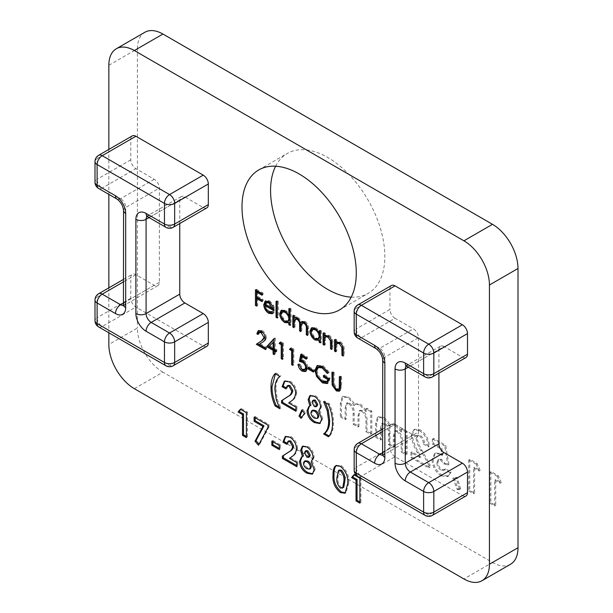 <?xml version="1.0" encoding="UTF-8"?>
<svg xmlns="http://www.w3.org/2000/svg" width="613" height="613" viewBox="0 0 613 613"><rect width="100%" height="100%" fill="white"/><g stroke="black" fill="none" stroke-linecap="round" stroke-linejoin="round"><path stroke-width="0.46" stroke-dasharray="3.06 2.3" d="M407.109 454.256L407.109 431.475L402.258 428.679L402.258 431.399L395.975 424.648L391.408 424.112L390.167 425.353C388.512 421.736 386.267 419.093 383.439 417.407L378.474 416.74L376.65 423.422L376.65 436.671L381.493 439.467L381.493 428.027L382.635 423.139L384.987 423.499C388.404 426.334 389.899 429.797 389.454 433.889L389.454 444.065L394.305 446.862L394.305 435.943L395.569 430.61L397.868 430.939C401.247 433.851 402.71 437.345 402.258 441.429L402.258 451.459L407.109 454.256L406.09 454.846L406.09 432.065L407.109 431.475M448.877 464.493L445.705 445.367L433.414 438.272L433.414 443.467L441.866 448.341L442.915 454.846L441.245 453.582L435.636 452.953L433.069 459.191C433.475 465.972 436.487 471.328 442.088 475.251L448.586 476.04L451.061 472.041L445.528 468.845L444.632 469.788L441.812 469.497C439.306 467.665 438.004 465.221 437.912 462.187L439.161 459.152L441.613 459.39L444.8 463.221L448.877 464.493L447.858 465.083L444.686 445.957L445.705 445.367M480.14 470.439L477.243 463.574L469.75 459.252L469.75 490.423L474.6 493.22L474.6 467.244L480.14 470.439L479.113 471.029L476.224 464.164L477.243 463.574M351.218 297.144A80.809 46.657 -120 0 0 368.114 293.42A80.809 46.657 -120 0 0 368.114 200.114A80.809 46.657 -120 0 0 287.305 153.457A80.809 46.657 -120 0 0 275.628 166.223M134.354 388.68L162.92 372.183L492.492 562.458L463.926 578.956M162.92 372.183A36.075 20.827 60 0 1 137.412 328.001L108.846 344.498M108.846 65.269L137.412 48.772L137.412 328.001M137.412 48.772A36.075 20.827 60 0 1 144.883 32.259M510.529 564.251A36.075 20.827 60 0 1 492.492 562.458M501.25 482.63L498.354 475.765L490.867 471.435L490.867 502.614L495.71 505.411L495.71 479.435L501.25 482.63L500.231 483.22L497.335 476.355L498.354 475.765M460.677 489.013L457.29 477.466L453.835 477.535L458.248 488.975L460.677 489.013L459.658 489.603L456.271 478.056L457.29 477.466M420.679 435.713C423.192 437.751 424.434 440.341 424.411 443.467L429.261 446.264C429 439.375 426.043 433.943 420.403 429.958L414.763 429.238L412.296 434.625C412.84 440.257 414.817 445.965 418.219 451.75L421.039 457.099L411.951 451.858L411.951 457.053L429.951 467.443L429.951 464.608L421.959 450.172C419.353 446.065 417.752 441.95 417.147 437.82L418.15 435.399L420.679 435.713L419.652 436.303C422.165 438.341 423.414 440.923 423.391 444.05L424.411 443.467M371.807 433.874L371.807 411.093L366.957 408.296L366.957 411.016L360.666 404.266L356.107 403.729L354.858 404.971C353.211 401.354 350.965 398.711 348.13 397.025L343.173 396.358L341.349 403.04L341.349 416.288L346.192 419.085L346.192 407.645L347.333 402.756L349.686 403.116C353.103 405.952 354.59 409.415 354.153 413.507L354.153 423.683L358.996 426.479L358.996 415.56L360.26 410.227L362.567 410.557C365.946 413.469 367.409 416.963 366.957 421.047L366.957 431.077L371.807 433.874L370.781 434.464L370.781 411.683L371.807 411.093M418.518 337.725L418.518 431.973L384.849 451.413L384.849 357.164L418.518 337.725A7.218 4.168 -120 0 0 413.415 328.882L379.746 348.322L361.379 337.725L395.048 318.277L413.415 328.882M395.048 318.277A7.218 4.168 60 0 1 389.952 309.442L356.276 328.882L356.276 308.262L389.952 288.823L389.952 309.442M389.952 288.823A7.218 4.168 60 0 1 391.446 285.52M466.003 357.517A7.218 4.168 60 0 1 462.394 357.164L428.725 376.604L410.358 365.999L444.027 346.56L462.394 357.164M444.027 346.56A7.218 4.168 -120 0 0 440.418 346.199A7.218 4.168 -120 0 0 438.923 349.502L408.243 367.218M438.923 373.148L438.923 349.502M466.003 495.955A7.218 4.168 60 0 1 462.394 495.595L428.725 515.043L361.379 476.155L395.048 456.716L462.394 495.595M395.048 456.716A7.218 4.168 60 0 1 389.952 447.881L356.276 467.321L356.276 446.701L389.952 427.261L389.952 447.881M389.952 427.261A7.218 4.168 60 0 1 391.446 423.958A7.218 4.168 60 0 1 395.048 424.319L382.734 431.429M382.734 452.639L413.415 434.923L395.048 424.319M413.415 434.923A7.218 4.168 -120 0 0 417.024 435.276A7.218 4.168 -120 0 0 418.518 431.973M108.846 149.426L108.846 194.359M108.846 287.857L108.846 332.798M206.834 207.891A7.218 4.168 60 0 1 203.225 207.531L184.858 196.926A7.218 4.168 -120 0 0 181.256 196.574A7.218 4.168 -120 0 0 179.762 199.876L179.762 223.523M206.834 346.33A7.218 4.168 60 0 1 203.225 345.97L135.887 307.09A7.218 4.168 60 0 1 130.784 298.255L130.784 277.635A7.218 4.168 60 0 1 132.278 274.333A7.218 4.168 60 0 1 135.887 274.693L154.254 285.29A7.218 4.168 -120 0 0 157.855 285.65A7.218 4.168 -120 0 0 159.349 282.348L159.349 188.091A7.218 4.168 -120 0 0 154.254 179.257L135.887 168.652A7.218 4.168 60 0 1 130.784 159.817L130.784 139.197A7.218 4.168 60 0 1 132.278 135.894M256.464 290.424L256.464 289.252L255.445 289.842M256.464 289.252L263.038 293.045L262.019 293.635M263.038 293.045L263.038 294.646L262.019 295.236M263.038 294.646L262.019 294.056M257.675 291.55L257.675 296.34L256.655 296.93M257.675 296.34L263.038 299.443L262.019 300.033M263.038 299.443L263.038 301.037L262.019 301.627M263.038 301.037L262.019 300.447M257.675 297.941L257.675 305.535L256.655 306.125M257.675 305.535L256.655 304.945M265.981 304.937C266.165 307.619 267.368 309.703 269.582 311.212L268.563 311.802M269.582 311.212L272.425 311.611L273.214 310.906L272.187 311.496M273.214 310.906L274.287 312.186L273.268 312.768M274.287 312.186L272.777 313.389M268.157 311.542L264.969 305.795M268.739 301.512L269.758 300.922L266.341 300.5L265.322 301.09M269.758 300.922L273.735 305.458L272.716 306.048M273.735 305.458L274.808 310.032L273.789 310.622M274.808 310.032L273.704 309.396M267.283 301.956L266.111 303.611L273.597 307.933L269.82 302.355M266.111 303.611L265.084 304.201M277.053 301.918L277.053 300.738L276.034 301.328M277.053 300.738L278.271 301.435L277.245 302.025M278.271 301.435L278.271 317.427L277.245 318.017M278.271 317.427L277.245 316.837M289.865 309.312L289.865 308.132L288.846 308.722M289.865 308.132L291.075 308.829L290.056 309.419M291.075 308.829L291.075 324.821L290.056 325.411M291.075 324.821L290.056 324.231M289.865 322.147L289.068 322.607M284.233 320.798L280.923 315.067M281.689 310.209L285.873 310.224L284.853 310.814M285.873 310.224L289.865 314.936M283.053 311.312L281.903 313.81C282.164 316.714 283.49 318.982 285.88 320.622L288.792 320.944M289.137 315.358L286.325 311.91M285.88 320.622L284.853 321.204M281.903 313.81L280.884 314.4M293.842 316.208L293.842 315.028L292.822 315.618M293.842 315.028L295.052 315.726L294.033 316.316M295.052 315.726L295.052 317.703L296.424 316.89L295.405 317.48M294.738 317.718L296.424 316.89L298.454 317.488L297.435 318.078M298.454 317.488L301.596 322.055M302.01 321.534L305.213 321.388L304.194 321.978M305.213 321.388C307.695 323.342 308.806 325.787 308.554 328.737L308.554 334.913L307.534 335.495M308.554 334.913L307.534 334.323M307.282 326.438L305.427 322.951M302.868 322.469L301.803 326.583L301.803 331.012L300.784 331.602M301.803 331.012L300.784 330.422M300.493 322.338L298.646 319.028M296.117 318.584L295.052 322.323L295.052 327.12L294.033 327.702M295.052 327.12L294.033 326.53M320.147 331.395L320.147 330.215L319.128 330.805M320.147 330.215L321.358 330.913L320.338 331.503M321.358 330.913L321.358 342.307L320.338 342.889M321.358 342.307L320.338 341.717M320.147 339.633L319.35 340.092M314.523 338.284L311.205 332.545M311.979 327.687L316.155 327.71L315.136 328.3M316.155 327.71L320.147 332.323M313.335 328.798L312.186 331.296C312.446 334.2 313.772 336.468 316.162 338.1L319.074 338.43M319.381 332.759L316.691 329.449M316.162 338.1L315.143 338.69M312.186 331.296L311.166 331.886M324.124 333.687L324.124 332.514L323.105 333.104M324.124 332.514L325.342 333.211L324.315 333.801M325.342 333.211L325.342 335.265L329.089 335.181L328.07 335.771M325.403 335.211L324.867 335.434M329.089 335.181C331.809 337.25 333.035 339.886 332.782 343.081L332.782 348.897L331.763 349.487M332.782 348.897L331.763 348.307M331.426 340.169L328.882 336.453M326.43 336.253L324.507 338.123M325.526 337.533L325.342 344.598L324.315 345.188M325.342 344.598L324.315 344.016M335.549 340.284L335.549 339.104L334.529 339.694M335.549 339.104L336.759 339.809L335.74 340.391M336.759 339.809L336.759 341.862L340.514 341.77L339.495 342.361M336.821 341.801L336.292 342.031M340.514 341.77C343.226 343.847 344.46 346.483 344.2 349.678L344.2 355.494L343.18 356.084M344.2 355.494L343.18 354.904M342.843 346.759L340.299 343.05M337.847 342.843L335.924 344.721M336.943 344.131L336.759 351.195L335.74 351.785M336.759 351.195L335.74 350.605M259.996 331.832L259.061 333.901L258.035 334.491M259.061 333.901L258.234 333.426M258.701 330.576L262.249 330.553L261.23 331.135M262.249 330.553C264.739 332.2 266.096 334.529 266.326 337.541L265.306 338.123M266.326 337.541C266.057 339.61 265.145 340.943 263.598 341.556L259.199 344.353M260.219 343.763L266.502 347.395L265.483 347.977M266.502 347.395L266.502 348.989L265.483 349.579M266.502 348.989L265.483 348.399M265.077 336.399L263.59 333.296M274.302 338.813L275.076 337.955L274.057 338.545M275.076 337.955L274.302 338.69M275.329 338.1L275.329 348.889L274.302 349.479M275.329 348.889L276.884 349.785L275.865 350.375M276.884 349.785L276.884 351.387L275.865 351.977M276.884 351.387L275.865 350.797M275.329 350.49L275.329 354.084L274.302 354.674M275.329 354.084L274.302 353.494M274.111 341.418L270.088 345.87L274.111 348.192M270.088 345.87L269.069 346.46M280.379 342.598L280.961 341.755L279.942 342.345M280.961 341.755L283.459 343.196L282.44 343.786M283.459 343.196L283.459 358.781L282.44 359.371M283.459 358.781L282.44 358.191M290.761 348.59L291.344 347.747L290.324 348.337M291.344 347.747L293.842 349.188L292.822 349.778M293.842 349.188L293.842 364.773L292.822 365.363M293.842 364.773L292.822 364.183M301.596 354.843L301.803 353.785L300.784 354.375M301.803 353.785L307.343 356.981L306.324 357.571M307.343 356.981L307.343 358.582L306.324 359.172M307.343 358.582L306.324 357.992M302.753 355.931L302.025 359.609L300.998 360.199M302.025 359.609L303.611 360.222L302.592 360.812M303.611 360.222C306.293 362.045 307.703 364.566 307.856 367.777L306.837 368.367M307.856 367.777L306.492 370.995L305.925 371.21M300.929 368.543L299.037 363.777L298.018 364.367M299.037 363.777L300.247 364.474L299.228 365.064M300.247 364.474L303.22 368.995L302.201 369.585M303.22 368.995L305.672 369.241M306.623 366.474L304.929 362.919M309.243 368.053L309.243 366.873L308.224 367.463M309.243 366.873L314.438 369.869L313.419 370.459M314.438 369.869L314.438 371.47L313.419 372.06M314.438 371.47L313.419 370.88M317.565 365.478L323.25 365.769L322.231 366.359M323.25 365.769L329.319 372.329L328.3 372.919M329.319 372.329L328.269 372.873L327.449 371.547M318.844 366.865L317.205 370.405L316.185 370.988M317.205 370.405C317.718 374.918 319.848 378.367 323.603 380.757L322.584 381.347M323.603 380.757L327.71 381.294M324.476 376.045L324.476 374.865L323.449 375.455M324.476 374.865L330.185 378.167L329.166 378.75M330.185 378.167L328.284 382.979L327.74 383.217M318.76 377.853L317.595 376.007M317.649 375.976L316.346 372.566M332.951 372.949L332.951 371.769L331.932 372.359M332.951 371.769L334.162 372.466L333.143 373.056M334.162 372.466L334.215 383.914L333.196 384.504M334.215 383.914L337.342 388.696L336.322 389.278M337.342 388.696L339.472 388.918M340.391 377.248L340.391 376.068L339.372 376.658M340.391 376.068L341.61 376.765L340.583 377.355M341.61 376.765L341.61 386.182L340.292 390.627L339.725 390.856M334.775 387.96L333.234 384.765M275.421 373.853L276.065 373.049L275.038 373.639M276.065 373.049L280.9 375.838L279.88 376.428M280.9 375.838C277.474 378.459 275.812 382.834 275.919 388.979L274.9 389.569M275.919 388.979L277.291 399.232L276.271 399.822M277.291 399.232L280.9 408.135L279.88 408.725M280.9 408.135L279.099 407.093M288.125 385.385L286.991 388.313L285.972 388.903M286.991 388.313L286.079 387.784M284.884 380.964L290.202 381.209L289.183 381.799M290.202 381.209C294.156 383.876 296.317 387.615 296.684 392.435L295.665 393.025M296.684 392.435C296.255 396.442 294.677 399.178 291.949 400.657L288.669 402.925M289.696 402.343L296.96 406.534L295.941 407.124M296.96 406.534L296.96 410.695L295.941 411.277M296.96 410.695L295.941 410.105M302.255 410.61L302.776 409.438L301.757 410.028M302.776 409.438L305.542 412.687L304.523 413.277M305.542 412.687L302.017 417.767L300.998 418.357M302.017 417.767L301.673 417.376M310.37 395.485L315.404 395.76C319.212 398.266 321.281 401.806 321.603 406.404L320.584 406.986M321.603 406.404L319.756 410.419L318.729 411.009M319.756 410.419L322.714 418.572L321.695 419.162M322.714 418.572L320.247 423.192M309.527 406.067L310.937 405.331M315.404 395.76L314.385 396.35M312.76 410.158L311.917 411.936C312.17 414.388 313.327 416.242 315.389 417.491L318.04 417.913M313.726 399.99L313.021 401.691L315.381 405.982L316.998 406.166M315.381 405.982L314.362 406.572M313.021 401.691L312.002 402.281M315.389 417.491L314.369 418.081M311.917 411.936L310.891 412.526M325.434 402.726L324.652 401.101L329.495 403.898C332.292 410.503 333.633 416.748 333.51 422.625L332.491 423.215M333.51 422.625C333.625 428.479 332.284 433 329.495 436.188L328.468 436.778M329.495 436.188L329.112 435.966M324.652 401.101L323.633 401.691M329.495 403.898L328.468 404.48M240.748 409.423L241.407 408.626L240.388 409.216M241.407 408.626L247.399 412.082L246.38 412.672M247.399 412.082L247.399 437.023L246.38 437.613M247.399 437.023L246.38 436.433M255.154 417.737L255.154 416.556L254.134 417.147M255.154 416.556L269 424.548L267.973 425.138M269 424.548L269 426.878L267.973 427.46M269 426.878L259.468 444.632L258.448 445.222M259.468 444.632L259.038 444.126M272.869 441.712L272.869 440.54L271.85 441.13M272.869 440.54L280.348 444.854L279.329 445.444M280.348 444.854L280.348 449.007L279.329 449.597M280.348 449.007L279.329 448.425M288.953 440.816L287.826 443.735L286.807 444.325M287.826 443.735L286.915 443.207M285.719 436.387L291.037 436.64L290.018 437.222M291.037 436.64C294.983 439.299 297.144 443.038 297.512 447.858L296.493 448.448M297.512 447.858C297.083 451.865 295.504 454.608 292.776 456.08L289.505 458.355M290.524 457.765L297.795 461.957L296.769 462.547M297.795 461.957L297.795 466.118L296.769 466.708M297.795 466.118L296.769 465.528M302.891 446.118L307.933 446.387C311.733 448.892 313.802 452.44 314.132 457.03L313.105 457.62M314.132 457.03L312.278 461.053L311.258 461.643M312.278 461.053L315.235 469.206L314.216 469.796M315.235 469.206L312.776 473.826M302.056 456.693L303.466 455.965M307.933 446.387L306.906 446.977M305.282 460.784L304.439 462.562C304.699 465.014 305.856 466.868 307.91 468.125L310.561 468.539M306.255 450.616L305.542 452.325L307.91 456.608L309.527 456.8M307.91 456.608L306.891 457.198M305.542 452.325L304.523 452.915M307.91 468.125L306.891 468.707M304.439 462.562L303.42 463.152M336.276 465.474L341.334 465.681L340.315 466.271M341.334 465.681C346.943 470.409 349.41 476.209 348.743 483.067L347.717 483.657M348.743 483.067L346.046 492.63L345.494 492.875M339.426 469.995L337.939 477.121C337.403 480.921 338.568 484.37 341.433 487.473L343.801 487.128M341.433 487.473L340.414 488.063M337.939 477.121L336.92 477.711M354.276 474.968L354.935 474.163L353.908 474.753M354.935 474.163L360.919 477.627L359.9 478.217M360.919 477.627L360.919 502.56L359.9 503.15M360.919 502.56L359.9 501.978M497.335 476.355L489.848 472.025L490.867 471.435M489.848 472.025L489.848 503.204L490.867 502.614M489.848 503.204L494.691 506.001L495.71 505.411M494.691 506.001L494.691 480.025L495.71 479.435M494.691 480.025L500.231 483.22M476.224 464.164L468.73 459.842L469.75 459.252M468.73 459.842L468.73 491.013L469.75 490.423M468.73 491.013L473.581 493.81L474.6 493.22M473.581 493.81L473.581 467.834L474.6 467.244M473.581 467.834L479.113 471.029M456.271 478.056L452.815 478.125L453.835 477.535M452.815 478.125L457.221 489.565L458.248 488.975M457.221 489.565L459.658 489.603M444.686 445.957L432.395 438.854L433.414 438.272M432.395 438.854L432.395 444.05L433.414 443.467M432.395 444.05L440.847 448.931L441.866 448.341M440.847 448.931L441.896 455.436L442.915 454.846M441.896 455.436L440.226 454.172L441.245 453.582M440.226 454.172L434.617 453.543L432.042 459.781L433.069 459.191M432.042 459.781C432.456 466.562 435.46 471.918 441.069 475.841L442.088 475.251M441.069 475.841L447.567 476.63L450.042 472.631L451.061 472.041M450.042 472.631L444.502 469.428L445.528 468.845M444.502 469.428L443.613 470.378L440.793 470.087L441.812 469.497M440.793 470.087C438.28 468.248 436.985 465.811 436.893 462.777L437.912 462.187M436.893 462.777L438.142 459.742L440.594 459.98L441.613 459.39M440.594 459.98L443.781 463.811L444.8 463.221M443.781 463.811L447.858 465.083M423.391 444.05L428.242 446.854L429.261 446.264M428.242 446.854C427.981 439.965 425.024 434.533 419.376 430.548L420.403 429.958M419.376 430.548L413.744 429.828L411.277 435.215L412.296 434.625M411.277 435.215C411.821 440.847 413.79 446.555 417.2 452.333L420.02 457.689L421.039 457.099M420.02 457.689L410.932 452.448L411.951 451.858M410.932 452.448L410.932 457.643L411.951 457.053M410.932 457.643L428.931 468.033L429.951 467.443M428.931 468.033L428.931 465.198L429.951 464.608M428.931 465.198L420.939 450.762C418.334 446.655 416.733 442.54 416.127 438.41L417.147 437.82M416.127 438.41L417.131 435.989L419.652 436.303M406.09 432.065L401.239 429.269L402.258 428.679M401.239 429.269L401.239 431.989L402.258 431.399M401.239 431.989L394.948 425.238L395.975 424.648M394.948 425.238L390.389 424.694L389.14 425.943L390.167 425.353M389.14 425.943C387.493 422.326 385.248 419.683 382.42 417.997L383.439 417.407M382.42 417.997L377.455 417.33L375.631 424.004L375.631 437.261L376.65 436.671M375.631 437.261L380.474 440.057L381.493 439.467M380.474 440.057L380.474 428.617L381.493 428.027M380.474 428.617L381.615 423.729L383.968 424.089L384.987 423.499M383.968 424.089C387.385 426.924 388.872 430.387 388.435 434.479L388.435 444.655L389.454 444.065M388.435 444.655L393.278 447.452L394.305 446.862M393.278 447.452L393.278 436.525L394.55 431.192L396.849 431.529L397.868 430.939M396.849 431.529C400.228 434.433 401.691 437.935 401.239 442.019L401.239 452.049L402.258 451.459M401.239 452.049L406.09 454.846M370.781 411.683L365.938 408.886L366.957 408.296M365.938 408.886L365.938 411.607L366.957 411.016M365.938 411.607L359.647 404.856L360.666 404.266M359.647 404.856L355.08 404.312L353.839 405.561L354.858 404.971M353.839 405.561C352.191 401.944 349.946 399.301 347.111 397.615L348.13 397.025M347.111 397.615L342.154 396.948L340.33 403.622L340.33 416.878L341.349 416.288M340.33 416.878L345.173 419.675L346.192 419.085M345.173 419.675L345.173 408.235L346.192 407.645M345.173 408.235L346.314 403.346L348.667 403.706L349.686 403.116M348.667 403.706C352.084 406.542 353.571 410.005 353.134 414.097L353.134 424.273L354.153 423.683M353.134 424.273L357.977 427.069L358.996 426.479M357.977 427.069L357.977 416.143L359.241 410.81L361.547 411.147L362.567 410.557M361.547 411.147C364.927 414.059 366.39 417.553 365.938 421.637L365.938 431.667L366.957 431.077M365.938 431.667L370.781 434.464M382.734 360.107A7.218 4.168 180 0 1 384.849 357.164A7.218 4.168 -120 0 0 379.746 348.322A7.218 4.168 120 0 1 376.137 348.682M382.696 454.976A7.218 4.168 -120 0 0 383.355 454.716A7.218 4.168 -120 0 0 384.849 451.413A7.218 4.168 180 0 0 382.734 454.363M354.168 449.651A7.218 4.168 0 0 1 356.276 446.701A7.218 4.168 60 0 1 357.77 443.398M357.77 476.516A7.218 4.168 -60 0 0 361.379 476.155A7.218 4.168 60 0 1 356.276 467.321A7.218 4.168 0 0 0 354.168 470.271M432.326 515.395A7.218 4.168 60 0 1 428.725 515.043A7.218 4.168 -60 0 1 425.115 515.395M406.748 366.352A7.218 4.168 120 0 0 410.358 365.999A7.218 4.168 -120 0 0 406.748 365.639A7.218 4.168 -120 0 0 406.197 366.076M432.326 376.957A7.218 4.168 60 0 1 428.725 376.604A7.218 4.168 120 0 1 425.115 376.957M357.77 338.077A7.218 4.168 120 0 0 361.379 337.725A7.218 4.168 60 0 1 356.276 328.882A7.218 4.168 180 0 0 354.168 331.832M354.168 311.212A7.218 4.168 180 0 1 356.276 308.262A7.218 4.168 60 0 1 357.77 304.96M130.784 159.817L97.115 179.257L97.115 158.637L130.784 139.197M154.254 179.257L120.577 198.696L102.21 188.091L135.887 168.652M159.349 282.348L125.68 301.788L125.68 207.531L159.349 188.091M135.887 274.693L123.565 281.804M123.565 303.006L154.254 285.29M130.784 298.255L97.115 317.695L97.115 297.075L130.784 277.635M203.225 345.97L169.556 365.409L102.21 326.53L135.887 307.09M179.762 199.876L149.074 217.592M203.225 207.531L169.556 226.971L151.189 216.366L184.858 196.926M147.58 216.726A7.218 4.168 -60 0 0 151.189 216.366A7.218 4.168 -120 0 0 147.58 216.014A7.218 4.168 -120 0 0 147.028 216.45M173.165 365.769A7.218 4.168 60 0 1 169.556 365.409A7.218 4.168 120 0 1 165.947 365.769M98.609 326.89A7.218 4.168 120 0 0 102.21 326.53A7.218 4.168 60 0 1 97.115 317.695A7.218 4.168 180 0 0 95 320.637M95 300.018A7.218 4.168 180 0 1 97.115 297.075A7.218 4.168 60 0 1 98.609 293.773M123.535 305.351A7.218 4.168 -120 0 0 124.186 305.09A7.218 4.168 -120 0 0 125.68 301.788A7.218 4.168 180 0 0 123.565 304.73M123.565 210.481A7.218 4.168 180 0 1 125.68 207.531A7.218 4.168 -120 0 0 120.577 198.696A7.218 4.168 120 0 1 116.968 199.056M98.609 188.452A7.218 4.168 120 0 0 102.21 188.091A7.218 4.168 60 0 1 97.115 179.257A7.218 4.168 180 0 0 95 182.199M95 161.579A7.218 4.168 180 0 1 97.115 158.637A7.218 4.168 60 0 1 98.609 155.334M173.165 227.331A7.218 4.168 60 0 1 169.556 226.971A7.218 4.168 -60 0 1 165.947 227.331M308.554 328.737L307.534 329.327M301.803 326.583L300.784 327.173M295.052 322.323L294.033 322.913M332.782 343.081L331.763 343.671M325.342 340.483L324.315 341.073M344.2 349.678L343.18 350.261M336.759 347.081L335.74 347.663M263.598 341.556L262.579 342.138M334.162 381.807L333.143 382.397M341.61 386.182L340.583 386.765M291.949 400.657L290.93 401.247M292.776 456.08L291.757 456.67M417.2 452.333L418.219 451.75M420.939 450.762L421.959 450.172M375.631 424.004L376.65 423.422M388.435 434.479L389.454 433.889M393.278 436.525L394.305 435.943M401.239 442.019L402.258 441.429M340.33 403.622L341.349 403.04M353.134 414.097L354.153 413.507M357.977 416.143L358.996 415.56M365.938 421.637L366.957 421.047M339.541 309.91L368.114 293.42M258.732 169.954L287.305 153.457M417.024 435.276L382.596 455.451M382.734 428.993L391.446 423.958M440.418 346.199L405.737 365.93M181.256 196.574L146.568 216.297M123.565 279.359L132.278 274.333M157.855 285.65L123.435 305.818M272.318 313.749L273.337 313.159M288.416 323.02L289.436 322.438M281.137 310.446L282.156 309.864M301.481 321.741L302.5 321.151M318.699 340.506L319.725 339.916M311.419 327.932L312.446 327.342M258.157 330.798L259.176 330.208M305.466 371.578L306.492 370.995M327.265 383.569L328.284 382.979M317.028 365.731L318.047 365.141M339.273 391.217L340.292 390.627M284.355 381.209L285.374 380.619M319.764 423.552L320.783 422.962M308.998 406.312L310.017 405.722M309.818 395.722L310.837 395.132M285.183 436.632L286.202 436.05M312.285 474.178L313.304 473.588M301.527 456.938L302.546 456.348M302.339 446.356L303.366 445.766M335.725 465.719L336.752 465.137M345.019 493.22L346.046 492.63M435.636 452.953L434.617 453.543M448.586 476.04L447.567 476.63M444.632 469.788L443.613 470.378M439.161 459.152L438.142 459.742M414.763 429.238L413.744 429.828M418.15 435.399L417.131 435.989M391.408 424.112L390.389 424.694M378.474 416.74L377.455 417.33M382.635 423.139L381.615 423.729M395.569 430.61L394.55 431.192M356.107 403.729L355.08 404.312M343.173 396.358L342.154 396.948M347.333 402.756L346.314 403.346M360.26 410.227L359.241 410.81"/><path stroke-width="0.92" d="M275.628 166.223A80.809 46.657 -120 0 0 327.71 289.413A80.809 46.657 -120 0 0 351.218 297.144M116.317 48.749L144.883 32.259A36.075 20.827 60 0 1 162.92 34.044L134.354 50.542A36.075 20.827 -120 0 0 116.317 48.749A36.075 20.827 -120 0 0 108.846 65.269L108.846 149.426M108.846 332.798L108.846 344.498A36.075 20.827 -120 0 0 134.354 388.68L463.926 578.956A36.075 20.827 -120 0 0 481.964 580.741A36.075 20.827 -120 0 0 489.435 564.228L489.435 284.999A36.075 20.827 -120 0 0 463.926 240.817L492.492 224.32L162.92 34.044M492.492 224.32A36.075 20.827 60 0 1 518 268.502L489.435 284.999M489.435 564.228L518 547.731L518 268.502M518 547.731A36.075 20.827 60 0 1 510.529 564.251L481.964 580.741M306.906 446.977C310.714 449.482 312.783 453.03 313.105 457.62L311.258 461.643L314.216 469.796L312.285 474.178L306.929 473.213C302.424 470.638 299.964 466.677 299.542 461.321L301.527 456.938L302.447 456.555L300.646 450.356L302.339 446.356L306.906 446.977M300.998 418.357L299.044 416.135L301.757 410.028L304.523 413.277L300.998 418.357M291.788 391.102L288.961 386.152L287.106 385.975L285.972 388.903L282.095 386.665L284.355 381.209L289.183 381.799C293.129 384.466 295.29 388.205 295.665 393.025C295.236 397.025 293.65 399.768 290.93 401.247L288.669 402.925L295.941 407.124L295.941 411.277L281.543 402.971L281.543 400.703L287.941 396.534C290.018 395.653 291.305 393.845 291.788 391.102L292.807 390.512L289.98 385.562L288.961 386.152M275.038 405.929C272.241 399.316 270.9 393.079 271.023 387.194C270.908 381.347 272.249 376.826 275.038 373.639L279.88 376.428C276.455 379.041 274.793 383.424 274.9 389.569L276.271 399.822L279.88 408.725L275.038 405.929L276.065 405.339C273.26 398.734 271.919 392.489 272.042 386.604L271.023 387.194M332.177 385.194L331.932 372.359L333.143 373.056L333.196 384.504L336.322 389.278L338.453 389.508L339.234 388.336L339.372 376.658L340.583 377.355L340.583 386.765L339.273 391.217L336.391 390.918L332.177 385.194L333.196 384.604L332.951 372.949M314.975 370.352L317.028 365.731L322.231 366.359L328.3 372.919L327.258 373.455L322.193 367.938L317.825 367.455L316.185 370.988C316.699 375.508 318.829 378.957 322.584 381.347L326.691 381.884L327.955 379.654L323.449 377.056L323.449 375.455L329.166 378.75L327.265 383.569L322.476 382.887L316.63 376.558L314.975 370.352L315.994 369.762L317.565 365.478M313.419 372.06L308.224 369.064L308.224 367.463L313.419 370.459L313.419 372.06M299.397 361.371L300.784 354.375L306.324 357.571L306.324 359.172L301.726 356.521L300.998 360.199L302.592 360.812C305.266 362.635 306.684 365.156 306.837 368.367L305.466 371.578L302.132 371.141C299.78 369.57 298.408 367.31 298.018 364.367L299.228 365.064L302.201 369.585L304.653 369.831L305.626 367.608C305.435 365.264 304.354 363.486 302.37 362.283L299.397 361.371L300.416 360.781L301.596 354.843M291.612 350.674L289.535 349.479L290.324 348.337L292.822 349.778L292.822 365.363L291.612 364.666L291.612 350.674L292.631 350.092L290.554 348.889L289.535 349.479M281.229 344.682L279.153 343.487L279.942 342.345L282.44 343.786L282.44 359.371L281.229 358.674L281.229 344.682L282.248 344.092L280.172 342.897L279.153 343.487M273.091 350.375L266.693 346.682L274.057 338.545L274.302 349.479L275.865 350.375L275.865 351.977L274.302 351.08L274.302 354.674L273.091 353.977L273.091 350.375L274.111 349.785L267.712 346.092L266.693 346.682M294.033 327.702L292.822 327.005L292.822 315.618L294.033 316.316L294.033 318.293L295.405 317.48L297.435 318.078L300.577 322.645L301.481 321.741L304.194 321.978C306.676 323.925 307.787 326.377 307.534 329.327L307.534 335.495L306.324 334.798L306.324 328.622C306.6 326.476 305.818 324.683 303.979 323.258L301.841 323.059L300.784 327.173L300.784 331.602L299.573 330.905L299.573 325.112C299.91 322.852 299.129 320.928 297.221 319.358L295.091 319.174L294.033 322.913L294.033 327.702M294.738 317.718L295.405 317.48M290.056 324.231L289.865 322.147L288.846 322.737L284.815 322.584C281.673 320.438 279.965 317.473 279.674 313.687L281.137 310.446L284.853 310.814L288.846 315.519L288.846 308.722L290.056 309.419L290.056 325.411L288.846 324.706L288.846 322.737L288.416 323.02M256.655 306.125L255.445 305.427L255.445 289.842L262.019 293.635L262.019 295.236L256.655 292.133L256.655 296.93L262.019 300.033L262.019 301.627L256.655 298.531L256.655 306.125M357.77 304.96A7.218 7.218 0 0 0 354.168 311.212A7.218 4.168 180 0 0 356.276 314.155L356.276 334.775L374.643 345.38A14.428 8.329 60 0 1 384.849 363.049L384.849 457.306A14.428 8.329 60 0 1 374.643 463.198L356.276 452.593L356.276 473.213L423.621 512.093L423.621 491.473L405.254 480.868A14.428 8.329 60 0 1 395.048 463.198L395.048 368.942A14.428 8.329 60 0 1 405.254 363.049L423.621 373.654L423.621 353.034L356.276 314.155A7.218 4.168 -60 0 1 361.379 305.32A7.218 4.168 60 0 0 357.77 304.96L391.446 285.52A7.218 4.168 60 0 1 395.048 285.88L361.379 305.32L428.725 344.2L462.394 324.76L395.048 285.88M462.394 324.76A7.218 4.168 60 0 1 467.497 333.595L433.828 353.034L433.828 373.654L467.497 354.214L467.497 333.595M467.497 354.214A7.218 4.168 60 0 1 466.003 357.517L432.326 376.957A7.218 4.168 60 0 0 433.828 373.654A7.218 4.168 0 0 1 423.621 373.654A7.218 4.168 120 0 0 425.115 376.957A7.218 7.218 0 0 0 432.326 376.957M408.243 367.218L405.254 368.942L405.254 463.198L438.923 443.758L438.923 373.148M438.923 443.758A7.218 4.168 -120 0 0 444.027 452.593L410.358 472.033L428.725 482.638L462.394 463.198L444.027 452.593M462.394 463.198A7.218 4.168 60 0 1 467.497 472.033L433.828 491.473L433.828 512.093L467.497 492.653L467.497 472.033M467.497 492.653A7.218 4.168 60 0 1 466.003 495.955L432.326 515.395A7.218 4.168 60 0 0 433.828 512.093A7.218 4.168 180 0 1 423.621 512.093A7.218 4.168 -60 0 0 425.115 515.395A7.218 7.218 0 0 0 432.326 515.395M299.136 305.91A80.809 46.657 -120 0 0 339.541 309.91A80.809 46.657 -120 0 0 339.541 216.604A80.809 46.657 -120 0 0 258.732 169.954A80.809 46.657 -120 0 0 246.349 234.702A80.809 46.657 -120 0 0 299.136 305.91M108.846 194.359L108.846 287.857M463.926 240.817L134.354 50.542M179.762 223.523L179.762 294.133A7.218 4.168 -120 0 0 184.858 302.968L203.225 313.572A7.218 4.168 60 0 1 208.328 322.407L208.328 343.027A7.218 4.168 60 0 1 206.834 346.33L173.165 365.769A7.218 4.168 60 0 0 174.659 362.467L208.328 343.027M135.887 136.255L102.21 155.694A7.218 4.168 60 0 0 98.609 155.334L132.278 135.894A7.218 4.168 60 0 1 135.887 136.255L203.225 175.134A7.218 4.168 60 0 1 208.328 183.969L208.328 204.589A7.218 4.168 60 0 1 206.834 207.891L173.165 227.331A7.218 4.168 60 0 0 174.659 224.029L208.328 204.589M265.774 300.899L264.885 301.412L268.739 301.512L272.716 306.048L273.789 310.622L264.962 305.527C265.145 308.201 266.341 310.293 268.563 311.802L271.406 312.201L272.187 311.496L273.268 312.768L272.318 313.749L268.709 313.289C265.636 311.205 263.981 308.301 263.751 304.554L265.322 301.09M277.245 318.017L276.034 317.312L276.034 301.328L277.245 302.025L277.245 318.017M320.338 341.717L320.147 339.633L319.128 340.223L315.097 340.069C311.963 337.924 310.247 334.959 309.956 331.173L311.419 327.932L315.136 328.3L319.128 332.913L319.128 330.805L320.338 331.503L320.338 342.889L319.128 342.192L319.128 340.223L318.699 340.506M325.403 335.211L324.315 335.855L328.07 335.771C330.79 337.84 332.016 340.476 331.763 343.671L331.763 349.487L330.545 348.789L330.407 340.751L327.863 337.043L325.403 336.836L324.507 338.123L324.315 345.188L323.105 344.491L323.105 333.104L324.315 333.801L324.315 335.855L324.867 335.434M336.821 341.801L335.74 342.452L339.495 342.361C342.207 344.437 343.441 347.065 343.18 350.261L343.18 356.084L341.97 355.379L341.824 347.349L339.28 343.64L336.828 343.433L335.924 344.721L335.74 351.785L334.529 351.088L334.529 339.694L335.74 340.391L335.74 342.452L336.292 342.031M264.096 337.548L261.169 332.698L258.977 332.422L258.035 334.491L256.824 333.794L258.157 330.798L261.23 331.135C263.72 332.79 265.077 335.119 265.306 338.123C265.038 340.2 264.126 341.533 262.579 342.138L259.199 344.353L265.483 347.977L265.483 349.579L256.311 344.284L261.544 340.859L265.077 336.399M314.385 396.35C318.193 398.848 320.262 402.396 320.584 406.986L318.729 411.009L321.695 419.162L319.764 423.552L314.408 422.579C309.902 420.012 307.435 416.043 307.013 410.695L308.998 406.312L309.917 405.921L308.124 399.722L309.818 395.722L314.385 396.35M328.468 404.48C331.273 411.093 332.606 417.338 332.491 423.215C332.598 429.069 331.258 433.583 328.468 436.778L323.633 433.981C327.058 431.368 328.721 426.985 328.614 420.84L327.242 410.603L323.633 401.691L328.468 404.48M242.503 414.587L238.074 412.036L240.388 409.216L246.38 412.672L246.38 437.613L242.503 435.376L242.503 414.587L243.522 414.005L239.093 411.446L238.074 412.036M262.977 426.41L254.134 421.307L254.134 417.147L267.973 425.138L267.973 427.46L258.448 445.222L255.016 441.237L262.977 426.41L263.996 425.82L255.154 420.717L254.134 421.307M279.329 449.597L271.85 445.283L271.85 441.13L279.329 445.444L279.329 449.597M292.616 446.525L289.796 441.575L287.934 441.406L286.807 444.325L282.93 442.088L285.183 436.632L290.018 437.222C293.964 439.889 296.125 443.628 296.493 448.448C296.064 452.455 294.485 455.191 291.757 456.67L289.505 458.355L296.769 462.547L296.769 466.708L282.371 458.394L282.371 456.126L288.769 451.957C290.853 451.076 292.133 449.268 292.616 446.525L293.642 445.935L290.815 440.985L289.796 441.575M333.043 475.42C332.867 471.788 333.457 468.807 334.821 466.485L335.725 465.719L340.315 466.271C345.916 470.999 348.383 476.791 347.717 483.657L345.019 493.22L340.43 492.553C334.859 487.933 332.399 482.224 333.043 475.42L334.062 474.83C333.886 471.198 334.483 468.217 335.84 465.895L334.821 466.485M356.023 480.132L351.594 477.573L353.908 474.753L359.9 478.217L359.9 503.15L356.023 500.913L356.023 480.132L357.05 479.542L352.613 476.983L351.594 477.573M256.655 304.945L255.445 305.427M256.464 304.837L256.464 290.424M262.019 294.056L257.675 291.55L256.655 292.133M262.019 300.447L257.675 297.941L256.655 298.531M272.777 313.389L269.728 312.699L268.709 313.289M269.728 312.699L268.157 311.542M264.969 305.795L264.77 303.971L263.751 304.554M264.77 303.971L265.904 300.822M273.704 309.396L265.981 304.937L264.962 305.527M270.295 302.661L266.984 302.132M267.283 301.956L265.084 304.201L272.578 308.523L268.8 302.945L266.088 302.63L267.115 302.04M273.444 308.025L272.578 308.523M269.82 302.355L268.8 302.945M277.245 316.837L276.034 317.312M277.053 316.722L277.053 301.918M289.865 324.116L288.846 324.706M289.068 322.607L285.834 321.994L284.815 322.584M285.834 321.994L284.233 320.798M280.923 315.067L280.693 313.097L279.674 313.687M280.693 313.097L281.689 310.209M289.865 309.312L289.865 314.936L288.846 315.519M289.865 318.446L288.846 319.036C288.623 316.116 287.298 313.848 284.869 312.224L282.034 311.902L280.884 314.4C281.145 317.304 282.47 319.572 284.853 321.204L287.773 321.534L288.792 320.944L289.865 318.446L289.137 315.358M286.325 311.91L283.053 311.312L282.034 311.902M285.888 311.634L284.869 312.224M287.773 321.534L288.846 319.036M294.033 326.53L292.822 327.005M293.842 326.415L293.842 316.208M295.244 317.519L294.033 318.293M302.01 321.534L300.577 322.645M307.534 334.323L306.324 334.798M307.343 334.208L307.282 326.438M305.427 322.951L303.979 323.258M304.998 322.668L302.868 322.469L301.841 323.059M300.784 330.422L299.573 330.905M300.592 330.315L300.493 322.338M298.646 319.028L297.221 319.358M298.247 318.768L296.117 318.584L295.091 319.174M320.147 341.602L319.128 342.192M319.35 340.092L316.116 339.479L315.097 340.069M316.116 339.479L314.523 338.284M311.205 332.545L310.975 330.583L309.956 331.173M310.975 330.583L311.979 327.687M320.147 331.395L320.147 332.323L319.128 332.913M320.147 335.932L319.128 336.522C318.906 333.602 317.58 331.326 315.151 329.71L312.316 329.388L311.166 331.886C311.427 334.79 312.753 337.058 315.143 338.69L318.055 339.012L319.074 338.43L320.147 335.932L319.381 332.759M316.691 329.449L313.335 328.798L312.316 329.388M316.17 329.12L315.151 329.71M318.055 339.012L319.128 336.522M324.315 344.016L323.105 344.491M324.124 343.901L324.124 333.687M331.763 348.307L330.545 348.789M331.572 348.199L331.426 340.169M331.388 340.184L330.407 340.751M329.388 336.782L328.882 336.453L327.863 337.043M328.882 336.453L326.43 336.253L325.403 336.836M335.74 350.605L334.529 351.088M335.549 350.498L335.549 340.284M343.18 354.904L341.97 355.379M342.989 354.789L342.843 346.759M342.813 346.782L341.824 347.349M340.805 343.38L340.299 343.05L339.28 343.64M340.299 343.05L337.847 342.843L336.828 343.433M263.59 333.296L262.188 332.116L261.169 332.698M262.188 332.116L259.996 331.832L258.977 332.422M258.234 333.426L256.824 333.794M257.851 333.204L258.701 330.576M265.483 348.399L257.33 343.694L256.311 344.284M257.33 343.694L261.544 340.859M262.563 340.269L265.115 336.966M267.712 346.092L274.302 338.813M275.865 350.797L275.329 350.49L274.302 351.08M274.302 353.494L273.091 353.977M274.111 353.387L274.111 349.785M273.091 348.782L274.111 348.192L274.111 341.418L269.069 346.46L273.091 348.782L273.091 342.008M282.44 358.191L281.229 358.674M282.248 358.084L282.248 344.092M292.822 364.183L291.612 364.666M292.631 364.076L292.631 350.092M306.324 357.992L302.753 355.931L301.726 356.521M305.925 371.21L303.151 370.551L302.132 371.141M303.151 370.551L300.929 368.543M304.653 369.831L305.672 369.241L306.646 367.018L305.626 367.608M306.646 367.018L306.623 366.474M304.929 362.919L303.397 361.701L302.37 362.283M303.397 361.701L300.416 360.781M313.419 370.88L309.243 368.474L308.224 369.064M309.243 368.474L309.243 368.053M328.269 372.873L327.258 373.455M327.449 371.547L323.212 367.348L322.193 367.938M323.212 367.348L318.844 366.865L317.825 367.455M326.691 381.884L327.71 381.294L328.974 379.064L327.955 379.654M328.974 379.064L324.476 376.466L323.449 377.056M324.476 376.466L324.476 376.045M327.74 383.217L323.495 382.297L322.476 382.887M323.495 382.297L318.76 377.853M317.595 376.007L316.63 376.558M316.346 372.566L315.994 369.762M338.453 389.508L339.472 388.918L340.253 387.745L339.234 388.336M340.253 387.745L340.391 377.248M339.725 390.856L337.411 390.328L336.391 390.918M337.411 390.328L334.775 387.96M272.042 386.604L275.421 373.853M279.099 407.093L276.065 405.339M289.98 385.562L288.125 385.385L287.106 385.975M286.079 387.784L283.114 386.075L282.095 386.665M283.114 386.075L284.884 380.964M295.941 410.105L282.562 402.381L281.543 402.971M282.562 402.381L282.562 400.113L281.543 400.703M282.562 400.113L288.961 395.944C291.037 395.063 292.324 393.255 292.807 390.512M301.673 417.376L300.071 415.545L299.044 416.135M300.071 415.545L302.255 410.61M320.247 423.192L315.427 421.989L314.408 422.579M315.427 421.989C310.921 419.422 308.454 415.453 308.04 410.105L307.013 410.695M308.04 410.105L309.527 406.067M308.124 399.722L309.144 399.14L310.937 405.331L309.917 405.921M309.144 399.14L310.37 395.485M317.021 418.503L318.04 417.913L318.837 416.035C318.591 413.614 317.457 411.76 315.434 410.488L312.76 410.158L311.741 410.748L310.891 412.526C311.151 414.978 312.308 416.832 314.369 418.081L317.021 418.503L317.818 416.618C317.572 414.204 316.438 412.35 314.415 411.078L311.741 410.748M315.979 406.756L316.998 406.166L317.726 404.373L315.312 400.182L313.726 399.99L312.707 400.58L312.002 402.281L314.362 406.572L315.979 406.756L316.706 404.963L314.293 400.772L312.707 400.58M317.726 404.373L316.706 404.963M315.312 400.182L314.293 400.772M318.837 416.035L317.818 416.618M315.434 410.488L314.415 411.078M329.112 435.966L324.652 433.391L323.633 433.981M324.652 433.391C328.078 430.778 329.74 426.395 329.633 420.25L328.614 420.84M329.633 420.25L328.261 410.013L327.242 410.603M328.261 410.013L325.434 402.726M239.093 411.446L240.748 409.423M246.38 436.433L243.522 434.786L242.503 435.376M243.522 434.786L243.522 414.005M255.154 420.717L255.154 417.737M259.038 444.126L256.035 440.647L255.016 441.237M256.035 440.647L263.996 425.82M279.329 448.425L272.869 444.693L271.85 445.283M272.869 444.693L272.869 441.712M290.815 440.985L288.953 440.816L287.934 441.406M286.915 443.207L283.949 441.498L282.93 442.088M283.949 441.498L285.719 436.387M296.769 465.528L283.398 457.804L282.371 458.394M283.398 457.804L283.398 455.536L282.371 456.126M283.398 455.536L289.788 451.367C291.872 450.494 293.152 448.678 293.642 445.935M312.776 473.826L307.948 472.623L306.929 473.213M307.948 472.623C303.443 470.048 300.983 466.087 300.562 460.731L299.542 461.321M300.562 460.731L302.056 456.693M300.646 450.356L301.673 449.766L303.466 455.965L302.447 456.555M301.673 449.766L302.891 446.118M309.542 469.129L310.561 468.539L311.358 466.662C311.12 464.24 309.986 462.394 307.956 461.114L305.282 460.784L304.263 461.374L303.42 463.152C303.673 465.604 304.83 467.458 306.891 468.707L309.542 469.129L310.339 467.252C310.094 464.83 308.967 462.984 306.937 461.704L304.263 461.374M308.5 457.39L309.527 456.8L310.255 455.007L307.833 450.808L306.255 450.616L305.228 451.206L304.523 452.915L306.891 457.198L308.5 457.39L309.236 455.597L306.814 451.398L305.228 451.206M310.255 455.007L309.236 455.597M307.833 450.808L306.814 451.398M311.358 466.662L310.339 467.252M307.956 461.114L306.937 461.704M335.84 465.895L336.276 465.474M345.494 492.875L341.449 491.963L340.43 492.553M341.449 491.963C335.878 487.343 333.418 481.634 334.062 474.83M343.801 487.128L342.223 488.239L343.801 487.128L344.866 480.83C345.425 476.983 344.284 473.435 341.433 470.209L339.426 469.995L338.407 470.577L336.92 477.711C336.384 481.511 337.548 484.96 340.414 488.063L342.782 487.718L343.839 481.42C344.406 477.565 343.257 474.025 340.414 470.799L338.407 470.577M344.866 480.83L343.839 481.42M341.433 470.209L340.414 470.799M352.613 476.983L354.276 474.968M359.9 501.978L357.05 500.323L356.023 500.913M357.05 500.323L357.05 479.542M382.734 431.429L361.379 443.758L379.746 454.363L382.734 452.639M374.643 463.198A7.218 4.168 120 0 1 379.746 454.363A7.218 4.168 -120 0 0 382.696 454.976M382.734 428.993L357.77 443.398A7.218 4.168 60 0 1 361.379 443.758A7.218 4.168 120 0 0 356.276 452.593A7.218 4.168 0 0 1 354.168 449.651L354.168 470.271A7.218 4.168 0 0 0 356.276 473.213A7.218 4.168 -60 0 0 357.77 476.516L425.115 515.395M428.725 482.638A7.218 4.168 60 0 1 433.828 491.473A7.218 4.168 180 0 1 423.621 491.473A7.218 4.168 120 0 1 428.725 482.638M395.048 463.198A7.218 4.168 180 0 0 405.254 463.198A7.218 4.168 -120 0 0 410.358 472.033A7.218 4.168 120 0 0 405.254 480.868M406.197 366.076A7.218 4.168 -120 0 0 405.254 368.942A7.218 4.168 180 0 1 395.048 368.942M428.725 344.2A7.218 4.168 60 0 1 433.828 353.034A7.218 4.168 0 0 1 423.621 353.034A7.218 4.168 -60 0 1 428.725 344.2M405.254 363.049A7.218 4.168 120 0 0 406.748 366.352L425.115 376.957M357.77 338.077A7.218 4.168 120 0 1 356.276 334.775A7.218 4.168 180 0 1 354.168 331.832A7.218 7.218 0 0 0 357.77 338.077L376.137 348.682C379.968 351.548 382.167 355.356 382.734 360.107L382.596 455.451L383.355 454.716M374.643 345.38A7.218 4.168 120 0 0 376.137 348.682M384.849 363.049A7.218 4.168 180 0 1 382.734 360.107M384.849 457.306A7.218 4.168 180 0 1 382.734 454.363M208.328 183.969L174.659 203.409L174.659 224.029A7.218 4.168 180 0 1 164.453 224.029L164.453 203.409L97.115 164.529L97.115 185.149L115.474 195.754A14.428 8.329 60 0 1 125.68 213.424L125.68 307.68A14.428 8.329 60 0 1 115.474 313.572L97.115 302.968L97.115 323.587L164.453 362.467L164.453 341.847L146.086 331.242A14.428 8.329 60 0 1 135.887 313.572L135.887 219.316A14.428 8.329 60 0 1 146.086 213.424L164.453 224.029A7.218 4.168 -60 0 0 165.947 227.331A7.218 7.218 0 0 0 173.165 227.331M98.609 155.334A7.218 7.218 0 0 0 95 161.579A7.218 4.168 180 0 0 97.115 164.529A7.218 4.168 120 0 1 102.21 155.694L169.556 194.574L203.225 175.134M123.565 281.804L102.21 294.133L120.577 304.73L123.565 303.006M208.328 322.407L174.659 341.847L174.659 362.467A7.218 4.168 180 0 1 164.453 362.467A7.218 4.168 120 0 0 165.947 365.769A7.218 7.218 0 0 0 173.165 365.769M184.858 302.968L151.189 322.407L169.556 333.012L203.225 313.572M149.074 217.592L146.086 219.316L146.086 313.572L179.762 294.133M147.028 216.45A7.218 4.168 -120 0 0 146.086 219.316A7.218 4.168 180 0 1 135.887 219.316M135.887 313.572A7.218 4.168 180 0 0 146.086 313.572A7.218 4.168 -120 0 0 151.189 322.407A7.218 4.168 120 0 0 146.086 331.242M169.556 333.012A7.218 4.168 60 0 1 174.659 341.847A7.218 4.168 180 0 1 164.453 341.847A7.218 4.168 120 0 1 169.556 333.012M123.565 279.359L98.609 293.773A7.218 4.168 60 0 1 102.21 294.133A7.218 4.168 -60 0 0 97.115 302.968A7.218 4.168 180 0 1 95 300.018L95 320.637A7.218 7.218 0 0 0 98.609 326.89L165.947 365.769M115.474 313.572A7.218 4.168 -60 0 1 120.577 304.73A7.218 4.168 -120 0 0 123.535 305.351M169.556 194.574A7.218 4.168 60 0 1 174.659 203.409A7.218 4.168 180 0 1 164.453 203.409A7.218 4.168 120 0 1 169.556 194.574M98.609 188.452A7.218 4.168 120 0 1 97.115 185.149A7.218 4.168 180 0 1 95 182.199A7.218 7.218 0 0 0 98.609 188.452L116.968 199.056C120.799 201.922 122.998 205.73 123.565 210.481L123.435 305.818L124.186 305.09M115.474 195.754A7.218 4.168 120 0 0 116.968 199.056M125.68 213.424A7.218 4.168 180 0 1 123.565 210.481M125.68 307.68A7.218 4.168 180 0 1 123.565 304.73M165.947 227.331L147.58 216.726A7.218 4.168 -60 0 1 146.086 213.424M98.609 326.89A7.218 4.168 120 0 1 97.115 323.587A7.218 4.168 180 0 1 95 320.637M307.343 328.032L306.324 328.622M300.592 324.522L299.573 325.112M331.572 342.843L330.545 343.426M342.989 349.433L341.97 350.023M332.951 381.186L331.932 381.769M340.391 385.408L339.372 385.991M288.961 395.944L287.941 396.534M289.788 451.367L288.769 451.957M406.748 365.639L405.737 365.93L406.748 366.352M354.168 311.212L354.168 331.832M354.168 470.271A7.218 7.218 0 0 0 357.77 476.516M357.77 443.398A7.218 7.218 0 0 0 354.168 449.651M95 161.579L95 182.199M147.58 216.726L146.568 216.297L147.58 216.014M98.609 293.773A7.218 7.218 0 0 0 95 300.018M271.406 312.201L272.425 311.611"/></g></svg>
